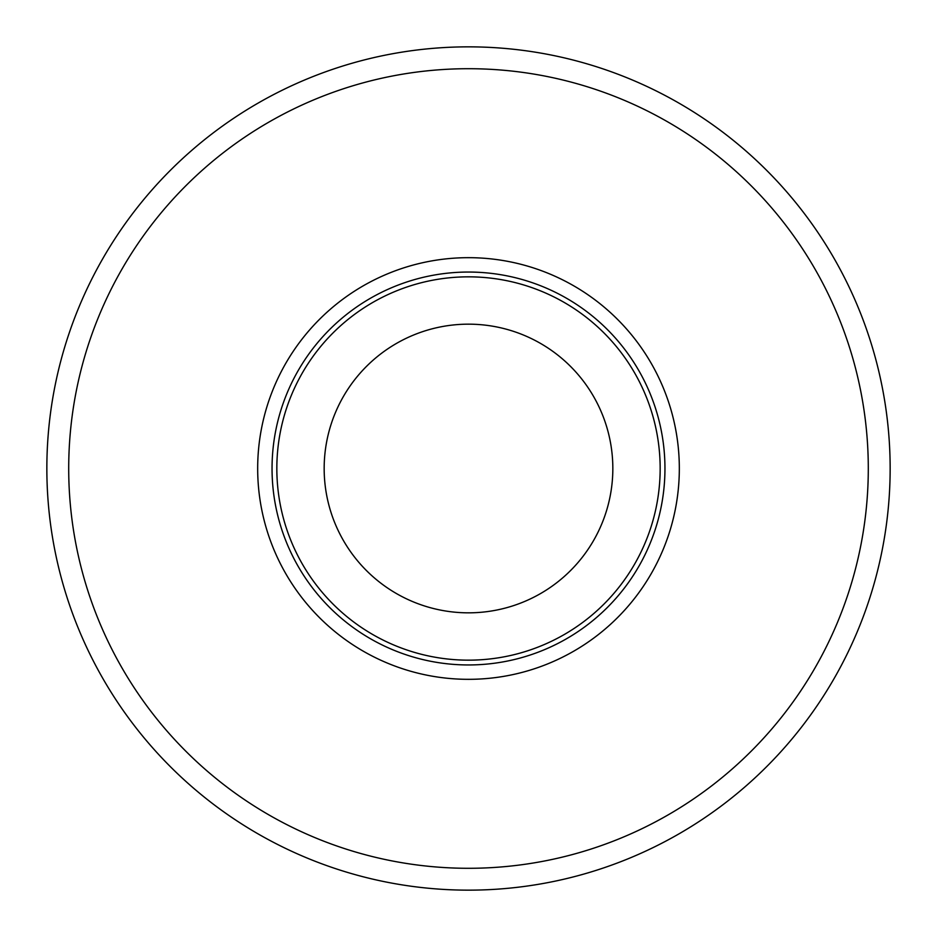 <?xml version="1.0" encoding="UTF-8"?>
<svg xmlns="http://www.w3.org/2000/svg" width="937" height="937" viewBox="0 0 937 937"><rect width="100%" height="100%" fill="white"/><g stroke="black" fill="none" stroke-linecap="round" stroke-linejoin="round"><path stroke-width="1.41" d="M468.5 890.15A421.65 421.65 0 0 0 890.15 468.5A421.65 421.65 0 0 0 468.5 46.85A421.65 421.65 0 0 0 46.85 468.5A421.65 421.65 0 0 0 468.5 890.15A421.65 421.65 0 0 0 890.15 468.5A421.65 421.65 0 0 0 468.5 46.85A421.65 421.65 0 0 0 46.85 468.5A421.65 421.65 0 0 0 468.5 890.15M468.5 679.325A210.825 210.825 0 0 0 679.325 468.5A210.825 210.825 0 0 0 468.5 257.675A210.825 210.825 0 0 0 257.675 468.5A210.825 210.825 0 0 0 468.5 679.325M468.5 664.954A196.454 196.454 0 0 0 664.954 468.5A196.454 196.454 0 0 0 468.5 272.046A196.454 196.454 0 0 0 272.046 468.5A196.454 196.454 0 0 0 468.5 664.954M612.833 468.5A144.333 144.333 0 0 0 468.5 324.167A144.333 144.333 0 0 0 324.167 468.5A144.333 144.333 0 0 0 468.5 612.833A144.333 144.333 0 0 0 612.833 468.5M468.5 868.294A399.794 399.794 0 0 0 868.294 468.5A399.794 399.794 0 0 0 468.5 68.706A399.794 399.794 0 0 0 68.706 468.5A399.794 399.794 0 0 0 468.5 868.294M468.5 276.837A191.663 191.663 0 0 0 276.837 468.5A191.663 191.663 0 0 0 468.5 660.163A191.663 191.663 0 0 0 660.163 468.5A191.663 191.663 0 0 0 468.5 276.837"/></g></svg>
